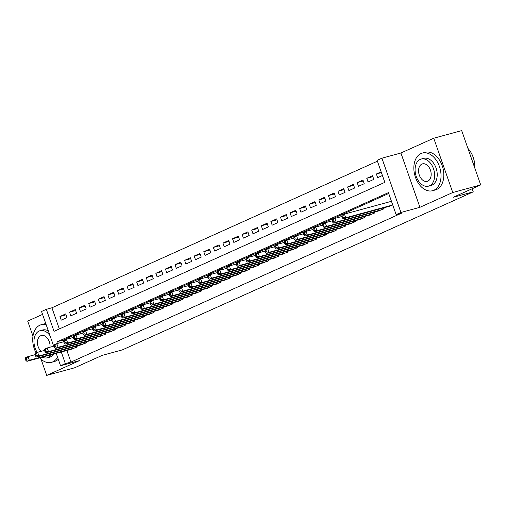 <?xml version="1.0" encoding="UTF-8"?>
<svg xmlns="http://www.w3.org/2000/svg" width="506" height="506" viewBox="0 0 506 506"><rect width="100%" height="100%" fill="white"/><g stroke="black" fill="none" stroke-linecap="round" stroke-linejoin="round"><path stroke-width="0.76" d="M53.699 346.199L41.536 311.475L46.331 309.318L54.041 331.329L384.826 182.356L377.115 160.345L381.91 158.182L400.923 212.476L396.128 214.639L388.418 192.628L57.64 341.601L58.222 343.264M400.91 153.008L419.923 207.302L452.762 192.514L480.7 184.905L461.687 130.611L433.743 138.22L400.91 153.008L381.91 158.182M42.561 314.397L27.697 321.095L32.972 336.136M377.413 161.199L51.922 307.793L46.331 309.318M452.762 192.514L433.743 138.22M41.081 359.311L46.716 375.389L79.55 360.595L60.556 365.768L56.21 353.378M480.7 184.905L453.136 197.321L473.249 191.844L122.338 349.886L102.218 355.364L74.654 367.78L46.716 375.389M387.83 206.739L392.707 204.86M378.241 211.059L384.086 208.738L383.776 207.839M368.653 215.373L374.503 213.058L374.187 212.159M359.064 219.693L364.915 217.371L364.598 216.479M349.475 224.013L355.326 221.691L355.01 220.793M339.887 228.326L345.737 226.011L345.421 225.113M330.298 232.646L336.148 230.331L335.832 229.433M320.715 236.966L326.56 234.645L326.25 233.753M311.127 241.28L316.971 238.965L316.661 238.067M301.538 245.6L307.382 243.285L307.072 242.387M291.949 249.92L297.8 247.598L297.484 246.707M282.361 254.24L288.211 251.918L287.895 251.02M272.772 258.553L278.623 256.238L278.306 255.34M263.183 262.873L269.034 260.552L268.718 259.66M253.601 267.193L259.445 264.872L259.135 263.974M244.012 271.507L249.856 269.192L249.547 268.294M234.423 275.827L240.268 273.512L239.958 272.614M224.835 280.147L230.685 277.826L230.369 276.934M215.246 284.461L221.097 282.146L220.78 281.247M205.657 288.781L211.508 286.466L211.192 285.567M196.069 293.1L201.919 290.779L201.603 289.887M186.48 297.42L192.331 295.099L192.014 294.201M176.898 301.734L182.742 299.419L182.432 298.521M167.309 306.054L173.153 303.733L172.843 302.841M157.72 310.374L163.565 308.053L163.255 307.155M148.131 314.688L153.982 312.373L153.666 311.475M138.543 319.008L144.393 316.693L144.077 315.795M128.954 323.328L134.805 321.006L134.488 320.115M119.365 327.641L125.216 325.326L124.9 324.428M109.783 331.961L115.627 329.646L115.311 328.748M100.194 336.281L106.039 333.96L105.729 333.068M90.606 340.601L96.45 338.28L96.14 337.382M81.017 344.915L86.868 342.6L86.551 341.702M66.039 314.833L59.961 316.49L65.717 313.897L67.001 317.566L61.245 320.159L59.961 316.49M75.628 310.52L69.55 312.17L75.299 309.583L76.589 313.252L70.834 315.839L69.55 312.17M85.217 306.2L79.138 307.857L84.888 305.263L86.172 308.932L80.422 311.525L79.138 307.857M94.805 301.88L88.727 303.537L94.477 300.943L95.76 304.612L90.011 307.205L88.727 303.537M104.394 297.56L98.316 299.217L104.065 296.63L105.349 300.298L99.6 302.885L98.316 299.217M113.983 293.246L107.898 294.903L113.654 292.31L114.938 295.978L109.188 298.572L107.898 294.903M123.572 288.926L117.487 290.583L123.243 287.99L124.527 291.658L118.771 294.252L117.487 290.583M133.154 284.606L127.076 286.263L132.831 283.67L134.115 287.338L128.36 289.932L127.076 286.263M142.743 280.292L136.664 281.943L142.42 279.356L143.704 283.025L137.948 285.612L136.664 281.943M152.331 275.972L146.253 277.63L152.002 275.036L153.293 278.705L147.537 281.298L146.253 277.63M161.92 271.652L155.842 273.31L161.591 270.716L162.875 274.385L157.126 276.978L155.842 273.31M171.509 267.339L165.43 268.99L171.18 266.403L172.464 270.071L166.714 272.658L165.43 268.99M181.097 263.019L175.019 264.676L180.768 262.083L182.052 265.751L176.303 268.344L175.019 264.676M190.686 258.699L184.601 260.356L190.357 257.763L191.641 261.431L185.885 264.024L184.601 260.356M200.275 254.379L194.19 256.036L199.946 253.449L201.23 257.118L195.474 259.704L194.19 256.036M209.857 250.065L203.779 251.716L209.535 249.129L210.819 252.798L205.063 255.385L203.779 251.716M219.446 245.745L213.368 247.402L219.117 244.809L220.407 248.478L214.652 251.071L213.368 247.402M229.035 241.425L222.956 243.082L228.706 240.489L229.99 244.158L224.24 246.751L222.956 243.082M238.623 237.112L232.545 238.762L238.294 236.175L239.578 239.844L233.829 242.431L232.545 238.762M248.212 232.792L242.134 234.449L247.883 231.856L249.167 235.524L243.418 238.117L242.134 234.449M257.801 228.472L251.716 230.129L257.472 227.536L258.756 231.204L253.006 233.797L251.716 230.129M267.389 224.158L261.305 225.809L267.06 223.222L268.344 226.89L262.589 229.477L261.305 225.809M276.972 219.838L270.893 221.495L276.649 218.902L277.933 222.57L272.177 225.164L270.893 221.495M286.56 215.518L280.482 217.175L286.238 214.582L287.522 218.25L281.766 220.844L280.482 217.175M296.149 211.198L290.071 212.855L295.82 210.268L297.111 213.937L291.355 216.524L290.071 212.855M305.738 206.884L299.66 208.535L305.409 205.948L306.693 209.617L300.943 212.204L299.66 208.535M315.327 202.564L309.248 204.222L314.998 201.628L316.282 205.297L310.532 207.89L309.248 204.222M324.915 198.244L318.837 199.902L324.586 197.308L325.87 200.977L320.121 203.57L318.837 199.902M334.504 193.931L328.419 195.582L334.175 192.995L335.459 196.663L329.703 199.25L328.419 195.582M344.093 189.611L338.008 191.268L343.764 188.675L345.048 192.343L339.292 194.936L338.008 191.268M353.675 185.291L347.597 186.948L353.352 184.355L354.636 188.023L348.881 190.617L347.597 186.948M363.264 180.977L357.185 182.628L362.941 180.041L364.225 183.71L358.469 186.297L357.185 182.628M372.852 176.657L366.774 178.314L372.524 175.721L373.807 179.39L368.058 181.983L366.774 178.314M51.922 307.793L59.328 328.944M381.138 171.838L376.363 173.994L377.647 177.663L382.428 175.506M66.868 350.475L70.935 362.087L401.713 213.115L396.128 214.639M388.722 193.488L63.225 340.076L63.699 341.423M71.428 349.235L77.279 346.914L76.963 346.022M391.416 201.192L390.714 201.508M473.249 191.844L472.168 188.751M419.923 207.302L400.923 212.476M70.935 362.087L65.35 363.612L60.556 365.768M61.283 351.999L65.35 363.612M63.225 340.076L57.64 341.601M381.416 172.616L376.363 173.994M25.3 358.855L25.812 360.323L26.774 359.886L26.261 358.419L25.3 358.855L25.648 357.679L28.045 356.603L29.329 360.272L75.596 347.673M26.774 359.886L29.329 360.272L26.932 361.347L73.199 348.754M26.261 358.419L28.045 356.603L34.952 354.719M25.812 360.323L26.932 361.347M46.204 324.789A19.494 13.055 -105.2 0 0 41.195 324.725A19.494 13.055 -105.2 0 0 39.898 325.194A19.494 13.055 -105.2 0 0 36.109 352.967M39.613 357.894A19.494 13.055 -105.2 0 0 51.441 362.347A19.494 13.055 -105.2 0 0 52.744 361.879A19.494 13.055 -105.2 0 0 57.576 357.268M51.441 362.347L54.237 361.588A19.494 13.055 -105.2 0 0 55.533 361.12A19.494 13.055 -105.2 0 0 58.266 359.247M54.098 353.953A14.035 9.399 74.8 0 1 50.942 356.743A14.035 9.399 74.8 0 1 50.005 357.084L47.437 357.78A14.035 9.399 -105.2 0 0 48.374 357.445A14.035 9.399 -105.2 0 0 51.53 354.655M50.018 335.693A14.035 9.399 -105.2 0 0 40.063 330.696A14.035 9.399 -105.2 0 0 39.12 331.032A14.035 9.399 -105.2 0 0 37.254 352.454M42.321 357.16A14.035 9.399 -105.2 0 0 47.437 357.78M49.999 347.211A9.045 6.059 -105.2 0 0 41.372 335.51A9.045 6.059 -105.2 0 0 40.765 335.725A9.045 6.059 -105.2 0 0 37.444 342.67A9.045 6.059 -105.2 0 0 41.081 351.341M53.522 346.249A14.035 9.399 -105.2 0 0 53.478 345.573M40.063 330.696L42.63 329.994A14.035 9.399 74.8 0 1 48.355 330.943M45.812 323.669A19.494 13.055 -105.2 0 0 43.99 323.966L41.195 324.725M421.011 153.552A19.494 13.055 -105.2 0 0 415.129 176.316A19.494 13.055 -105.2 0 0 432.56 190.705A19.494 13.055 -105.2 0 0 433.857 190.237A19.494 13.055 -105.2 0 0 439.746 167.473A19.494 13.055 -105.2 0 0 422.314 153.084A19.494 13.055 -105.2 0 0 421.011 153.552M432.56 190.705L435.35 189.946A19.494 13.055 -105.2 0 0 436.653 189.478A19.494 13.055 -105.2 0 0 442.535 166.714A19.494 13.055 -105.2 0 0 425.11 152.325L422.314 153.084M421.175 159.048L423.75 158.353A14.035 9.399 74.8 0 1 436.298 168.713A14.035 9.399 74.8 0 1 432.061 185.101A14.035 9.399 74.8 0 1 431.125 185.436L428.55 186.138A14.035 9.399 -105.2 0 0 429.493 185.803A14.035 9.399 -105.2 0 0 433.724 169.415A14.035 9.399 -105.2 0 0 421.175 159.048A14.035 9.399 -105.2 0 0 420.239 159.39A14.035 9.399 -105.2 0 0 416.002 175.778A14.035 9.399 -105.2 0 0 428.55 186.138M427.848 181.104A9.045 6.059 -105.2 0 0 430.574 170.541A9.045 6.059 -105.2 0 0 422.491 163.868A9.045 6.059 -105.2 0 0 421.884 164.083A9.045 6.059 -105.2 0 0 419.158 174.646A9.045 6.059 -105.2 0 0 427.241 181.325A9.045 6.059 -105.2 0 0 427.848 181.104M474.754 167.922A19.494 13.055 -105.2 0 0 474.761 167.745A19.494 13.055 -105.2 0 0 470.333 151.477A19.494 13.055 -105.2 0 0 467.898 148.359M470.39 151.566A19.026 12.739 74.8 0 1 470.447 151.655A19.026 12.739 74.8 0 1 474.767 167.537A19.026 12.739 74.8 0 1 474.767 167.638M34.889 354.535L35.401 356.003L36.362 355.573L35.844 354.105L34.889 354.535L35.237 353.365L37.634 352.284L38.918 355.952L85.185 343.353M36.362 355.573L38.918 355.952L36.521 357.034L82.788 344.434M35.844 354.105L37.634 352.284L44.541 350.405M35.401 356.003L36.521 357.034M44.477 350.215L44.99 351.683L45.951 351.253L45.432 349.785L44.477 350.215L44.825 349.045L47.222 347.964L48.506 351.632L94.774 339.039M45.951 351.253L48.506 351.632L46.109 352.714L92.377 340.114M45.432 349.785L47.222 347.964L54.129 346.085M44.99 351.683L46.109 352.714M54.066 345.902L54.578 347.369L55.533 346.933L55.021 345.465L54.066 345.902L54.414 344.725L56.811 343.65L58.095 347.318L104.362 334.719M55.533 346.933L58.095 347.318L55.698 348.394L101.965 335.801M55.021 345.465L56.811 343.65L63.718 341.765M54.578 347.369L55.698 348.394M63.648 341.582L64.167 343.049L65.122 342.619L64.61 341.152L63.648 341.582L64.003 340.411L66.4 339.33L67.684 342.998L113.951 330.399M65.122 342.619L67.684 342.998L65.287 344.08L111.554 331.481M64.61 341.152L66.4 339.33L73.307 337.451M64.167 343.049L65.287 344.08M73.237 337.262L73.756 338.729L74.711 338.299L74.199 336.832L73.237 337.262L73.585 336.092L75.982 335.01L77.273 338.678L123.54 326.079M74.711 338.299L77.273 338.678L74.875 339.76L121.143 327.161M74.199 336.832L75.982 335.01L82.889 333.131M73.756 338.729L74.875 339.76M82.826 332.942L83.338 334.409L84.3 333.979L83.787 332.512L82.826 332.942L83.174 331.772L85.571 330.69L86.855 334.358L133.129 321.765M84.3 333.979L86.855 334.358L84.458 335.44L130.731 322.841M83.787 332.512L85.571 330.69L92.478 328.811M83.338 334.409L84.458 335.44M92.415 328.628L92.927 330.095L93.888 329.659L93.376 328.192L92.415 328.628L92.762 327.452L95.16 326.376L96.444 330.045L142.711 317.445M93.888 329.659L96.444 330.045L94.046 331.12L140.314 318.527M93.376 328.192L95.16 326.376L102.067 324.491M92.927 330.095L94.046 331.12M102.003 324.308L102.516 325.775L103.477 325.345L102.965 323.878L102.003 324.308L102.351 323.138L104.748 322.056L106.032 325.725L152.3 313.125M103.477 325.345L106.032 325.725L103.635 326.806L149.902 314.207M102.965 323.878L104.748 322.056L111.655 320.178M102.516 325.775L103.635 326.806M111.592 319.988L112.104 321.455L113.066 321.025L112.547 319.558L111.592 319.988L111.94 318.818L114.337 317.736L115.621 321.405L161.888 308.812M113.066 321.025L115.621 321.405L113.224 322.486L159.491 309.887M112.547 319.558L114.337 317.736L121.244 315.858M112.104 321.455L113.224 322.486M121.181 315.674L121.693 317.142L122.654 316.705L122.136 315.238L121.181 315.674L121.529 314.498L123.926 313.423L125.21 317.091L171.477 304.492M122.654 316.705L125.21 317.091L122.813 318.166L169.08 305.573M122.136 315.238L123.926 313.423L130.833 311.538M121.693 317.142L122.813 318.166M130.769 311.354L131.282 312.822L132.237 312.392L131.724 310.924L130.769 311.354L131.117 310.184L133.514 309.103L134.798 312.771L181.066 300.172M132.237 312.392L134.798 312.771L132.401 313.853L178.669 301.253M131.724 310.924L133.514 309.103L140.421 307.224M131.282 312.822L132.401 313.853M140.352 307.034L140.87 308.502L141.825 308.072L141.313 306.604L140.352 307.034L140.7 305.864L143.097 304.783L144.387 308.451L190.654 295.858M141.825 308.072L144.387 308.451L141.99 309.533L188.257 296.933M141.313 306.604L143.097 304.783L150.01 302.904M140.87 308.502L141.99 309.533M149.94 302.721L150.459 304.188L151.414 303.752L150.902 302.284L149.94 302.721L150.288 301.544L152.685 300.469L153.969 304.138L200.243 291.538M151.414 303.752L153.969 304.138L151.572 305.213L197.846 292.62M150.902 302.284L152.685 300.469L159.592 298.584M150.459 304.188L151.572 305.213M159.529 298.401L160.041 299.868L161.003 299.438L160.491 297.971L159.529 298.401L159.877 297.231L162.274 296.149L163.558 299.818L209.832 287.218M161.003 299.438L163.558 299.818L161.161 300.899L207.435 288.3M160.491 297.971L162.274 296.149L169.181 294.264M160.041 299.868L161.161 300.899M169.118 294.081L169.63 295.548L170.592 295.118L170.079 293.651L169.118 294.081L169.466 292.911L171.863 291.829L173.147 295.498L219.414 282.898M170.592 295.118L173.147 295.498L170.75 296.579L217.017 283.98M170.079 293.651L171.863 291.829L178.77 289.951M169.63 295.548L170.75 296.579M178.707 289.761L179.219 291.228L180.18 290.798L179.662 289.331L178.707 289.761L179.054 288.591L181.452 287.509L182.736 291.178L229.003 278.585M180.18 290.798L182.736 291.178L180.338 292.259L226.606 279.66M179.662 289.331L181.452 287.509L188.358 285.631M179.219 291.228L180.338 292.259M188.295 285.447L188.808 286.915L189.769 286.478L189.25 285.011L188.295 285.447L188.643 284.271L191.04 283.196L192.324 286.864L238.592 274.265M189.769 286.478L192.324 286.864L189.927 287.939L236.194 275.346M189.25 285.011L191.04 283.196L197.947 281.311M188.808 286.915L189.927 287.939M197.884 281.127L198.396 282.595L199.351 282.165L198.839 280.697L197.884 281.127L198.232 279.957L200.629 278.876L201.913 282.544L248.18 269.945M199.351 282.165L201.913 282.544L199.516 283.626L245.783 271.026M198.839 280.697L200.629 278.876L207.536 276.997M198.396 282.595L199.516 283.626M207.466 276.807L207.985 278.275L208.94 277.845L208.428 276.377L207.466 276.807L207.821 275.637L210.218 274.556L211.502 278.224L257.769 265.631M208.94 277.845L211.502 278.224L209.105 279.306L255.372 266.706M208.428 276.377L210.218 274.556L217.125 272.677M207.985 278.275L209.105 279.306M217.055 272.494L217.574 273.961L218.529 273.525L218.016 272.057L217.055 272.494L217.403 271.317L219.8 270.242L221.09 273.91L267.358 261.311M218.529 273.525L221.09 273.91L218.693 274.986L264.961 262.393M218.016 272.057L219.8 270.242L226.707 268.357M217.574 273.961L218.693 274.986M226.644 268.174L227.156 269.641L228.117 269.211L227.605 267.744L226.644 268.174L226.992 267.004L229.389 265.922L230.673 269.59L276.946 256.991M228.117 269.211L230.673 269.59L228.276 270.672L274.549 258.073M227.605 267.744L229.389 265.922L236.296 264.043M227.156 269.641L228.276 270.672M236.232 263.854L236.745 265.321L237.706 264.891L237.194 263.424L236.232 263.854L236.58 262.684L238.977 261.602L240.261 265.27L286.529 252.677M237.706 264.891L240.261 265.27L237.864 266.352L284.138 253.753M237.194 263.424L238.977 261.602L245.884 259.723M236.745 265.321L237.864 266.352M245.821 259.54L246.333 261.007L247.295 260.571L246.783 259.104L245.821 259.54L246.169 258.364L248.566 257.288L249.85 260.957L296.118 248.357M247.295 260.571L249.85 260.957L247.453 262.032L293.72 249.433M246.783 259.104L248.566 257.288L255.473 255.403M246.333 261.007L247.453 262.032M255.41 255.22L255.922 256.687L256.884 256.257L256.365 254.79L255.41 255.22L255.758 254.044L258.155 252.968L259.439 256.637L305.706 244.037M256.884 256.257L259.439 256.637L257.042 257.712L303.309 245.119M256.365 254.79L258.155 252.968L265.062 251.084M255.922 256.687L257.042 257.712M264.999 250.9L265.511 252.367L266.472 251.937L265.954 250.47L264.999 250.9L265.346 249.73L267.744 248.648L269.028 252.317L315.295 239.717M266.472 251.937L269.028 252.317L266.63 253.398L312.898 240.799M265.954 250.47L267.744 248.648L274.65 246.77M265.511 252.367L266.63 253.398M274.587 246.58L275.1 248.048L276.055 247.617L275.542 246.15L274.587 246.58L274.935 245.41L277.332 244.328L278.616 247.997L324.884 235.404M276.055 247.617L278.616 247.997L276.219 249.078L322.486 236.479M275.542 246.15L277.332 244.328L284.239 242.45M275.1 248.048L276.219 249.078M284.17 242.266L284.688 243.734L285.643 243.297L285.131 241.83L284.17 242.266L284.524 241.09L286.915 240.015L288.205 243.683L334.472 231.084M285.643 243.297L288.205 243.683L285.808 244.759L332.075 232.165M285.131 241.83L286.915 240.015L293.828 238.13M284.688 243.734L285.808 244.759M293.758 237.946L294.277 239.414L295.232 238.984L294.72 237.516L293.758 237.946L294.106 236.776L296.503 235.695L297.787 239.363L344.061 226.764M295.232 238.984L297.787 239.363L295.39 240.445L341.664 227.845M294.72 237.516L296.503 235.695L303.41 233.816M294.277 239.414L295.39 240.445M303.347 233.627L303.859 235.094L304.821 234.664L304.308 233.196L303.347 233.627L303.695 232.456L306.092 231.375L307.376 235.043L353.65 222.45M304.821 234.664L307.376 235.043L304.979 236.125L351.253 223.525M304.308 233.196L306.092 231.375L312.999 229.496M303.859 235.094L304.979 236.125M312.936 229.313L313.448 230.78L314.409 230.344L313.897 228.876L312.936 229.313L313.284 228.136L315.681 227.061L316.965 230.73L363.232 218.13M314.409 230.344L316.965 230.73L314.568 231.805L360.835 219.212M313.897 228.876L315.681 227.061L322.588 225.176M313.448 230.78L314.568 231.805M322.524 224.993L323.037 226.46L323.998 226.03L323.479 224.563L322.524 224.993L322.872 223.823L325.269 222.741L326.553 226.41L372.821 213.81M323.998 226.03L326.553 226.41L324.156 227.491L370.424 214.892M323.479 224.563L325.269 222.741L332.176 220.863M323.037 226.46L324.156 227.491M332.113 220.673L332.625 222.14L333.587 221.71L333.068 220.243L332.113 220.673L332.461 219.503L334.858 218.421L336.142 222.09L382.409 209.49M333.587 221.71L336.142 222.09L333.745 223.171L380.012 210.572M333.068 220.243L334.858 218.421L341.765 216.543M332.625 222.14L333.745 223.171M341.702 216.359L342.214 217.827L343.169 217.39L342.657 215.923L341.702 216.359L342.05 215.183L344.447 214.101L345.731 217.776L391.998 205.177M343.169 217.39L345.731 217.776L343.334 218.851L389.601 206.252M342.657 215.923L344.447 214.101L391.461 201.306M342.214 217.827L343.334 218.851M76.444 347.293L76.083 346.262M76.906 347.084L76.577 346.123M86.033 342.973L85.672 341.942M86.494 342.764L86.159 341.809M95.621 338.653L95.261 337.622M96.083 338.444L95.748 337.489M105.21 334.339L104.85 333.309M105.672 334.131L105.337 333.169M114.799 330.02L114.432 328.989M115.26 329.811L114.925 328.856M124.381 325.7L124.021 324.669M124.849 325.491L124.514 324.536M133.97 321.386L133.609 320.349M134.438 321.171L134.103 320.216M143.559 317.066L143.198 316.035M144.027 316.857L143.691 315.902M153.147 312.746L152.787 311.715M153.609 312.537L153.274 311.582M162.736 308.426L162.375 307.395M163.198 308.217L162.862 307.262M172.325 304.112L171.964 303.081M172.786 303.904L172.451 302.942M181.913 299.792L181.553 298.761M182.375 299.584L182.04 298.629M191.502 295.472L191.135 294.441M191.964 295.264L191.629 294.309M201.084 291.159L200.724 290.121M201.552 290.95L201.217 289.989M210.673 286.839L210.313 285.808M211.141 286.63L210.806 285.675M220.262 282.519L219.901 281.488M220.73 282.31L220.395 281.355M229.85 278.199L229.49 277.168M230.312 277.99L229.977 277.035M239.439 273.885L239.079 272.854M239.901 273.676L239.566 272.721M249.028 269.565L248.667 268.534M249.49 269.356L249.154 268.401M258.617 265.245L258.25 264.214M259.078 265.036L258.743 264.081M268.199 260.932L267.838 259.901M268.667 260.723L268.332 259.761M277.788 256.612L277.427 255.581M278.256 256.403L277.92 255.448M287.376 252.292L287.016 251.261M287.844 252.083L287.509 251.128M296.965 247.978L296.605 246.941M297.427 247.769L297.098 246.808M306.554 243.658L306.193 242.627M307.015 243.449L306.68 242.494M316.142 239.338L315.782 238.307M316.604 239.129L316.269 238.174M325.731 235.018L325.371 233.987M326.193 234.809L325.858 233.854M335.32 230.704L334.953 229.673M335.782 230.496L335.446 229.541M344.902 226.384L344.542 225.353M345.37 226.176L345.035 225.221M354.491 222.064L354.13 221.033M354.959 221.856L354.624 220.901M364.08 217.751L363.719 216.72M364.548 217.542L364.212 216.581M373.668 213.431L373.308 212.4M374.13 213.222L373.795 212.267M383.257 209.111L382.897 208.08M383.719 208.902L383.384 207.947"/></g></svg>
